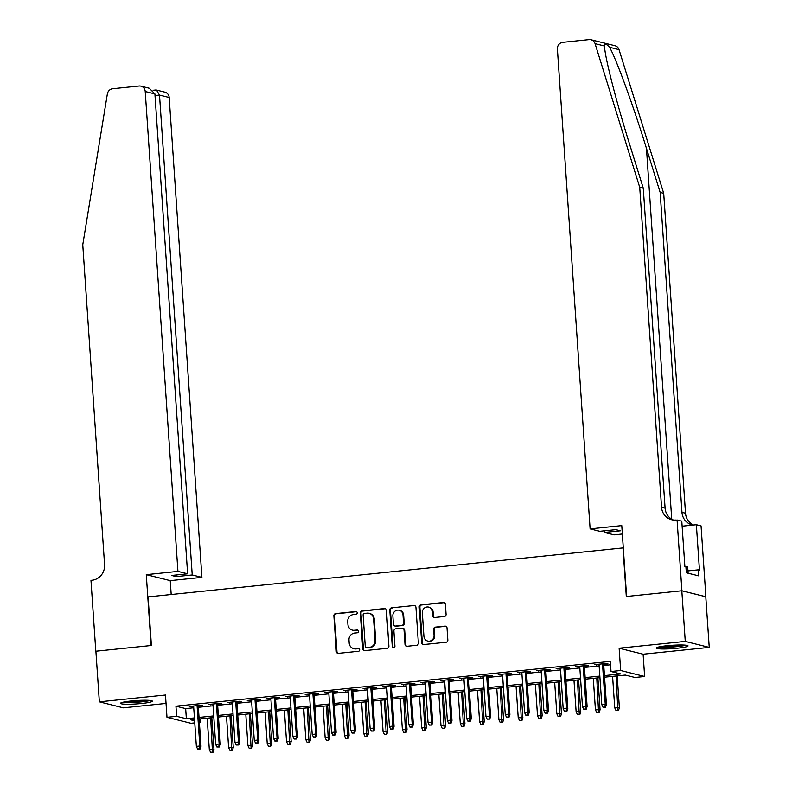 <?xml version="1.0" encoding="UTF-8"?>
<svg xmlns="http://www.w3.org/2000/svg" width="792" height="792" viewBox="0 0 792 792"><rect width="100%" height="100%" fill="white"/><g stroke="black" fill="none" stroke-linecap="round" stroke-linejoin="round"><path stroke-width="1.19" d="M357.192 612.79A1.406 1.327 -76 0 0 355.766 611.533L335.63 613.612A2 1.891 -76 0 0 333.877 615.8L336.313 651.568A2 1.891 -76 0 0 338.342 653.36L358.479 651.291A1.406 1.327 -76 0 0 358.717 648.539A1.406 1.327 -76 0 0 358.291 648.499L355.677 648.777A6.415 6.059 -76 0 1 349.183 643.035L348.985 640.055A6.415 6.059 -76 0 1 354.608 633.075L357.212 632.798A1.406 1.327 -76 0 0 357.459 630.046A1.406 1.327 -76 0 0 357.024 630.016L354.42 630.293A6.415 6.059 -76 0 1 347.926 624.551L347.718 621.572A6.415 6.059 -76 0 1 353.351 614.592L355.954 614.315A1.406 1.327 -76 0 0 357.192 612.79M356.519 611.691A1.406 1.327 -76 0 0 356.41 611.701L336.283 613.77A2 1.891 -76 0 0 334.521 615.958L336.956 651.737A2 1.891 -76 0 0 338.055 653.37M359.033 648.658A1.406 1.327 -76 0 0 358.934 648.668L355.677 648.777M357.776 630.175A1.406 1.327 -76 0 0 357.677 630.184L354.42 630.293M667.102 645.727A15.919 1.683 176.1 0 0 656.271 648.074A15.919 1.683 176.1 0 0 677.209 648.252A15.919 1.683 176.1 0 0 688.03 645.906A15.919 1.683 176.1 0 0 667.102 645.727M131.373 700.979A15.919 1.683 176.1 0 0 120.542 703.326A15.919 1.683 176.1 0 0 141.481 703.504A15.919 1.683 176.1 0 0 152.311 701.158A15.919 1.683 176.1 0 0 131.373 700.979M444.312 616.513A2 1.891 -76 0 0 446.074 614.335L445.391 604.296A2 1.891 -76 0 0 443.362 602.504L420.998 604.811A2 1.891 -76 0 0 419.235 606.989L421.681 642.767A2 1.891 -76 0 0 423.71 644.559L446.074 642.253A2 1.891 -76 0 0 447.827 640.065L447.005 627.947A2 1.891 -76 0 0 444.975 626.155L435.402 627.135A2 1.891 -76 0 0 433.64 629.323L434.056 635.332A5.356 5.069 -76 0 1 427.69 641.055A5.356 5.069 -76 0 1 423.918 636.382L422.314 612.83A5.356 5.069 -76 0 1 428.68 607.108A5.356 5.069 -76 0 1 432.452 611.78L432.719 615.711A2 1.891 -76 0 0 434.749 617.503L444.312 616.513M681.813 590.783L705.781 596.772L709.236 647.401L685.258 641.411L681.813 590.783L626.304 596.515L622.997 547.916L148.084 596.901L151.401 645.49L95.891 651.222L99.346 701.841L165.469 695.02L166.983 717.295L176.636 716.295L175.943 706.177L610.315 661.369L611.008 671.497L620.661 670.497L644.629 676.487L634.976 677.487L625.264 675.061L604.553 677.19M685.258 641.411L619.136 648.222L620.661 670.497M386.456 610.375A2 1.891 -76 0 0 384.427 608.583L362.063 610.889A2 1.891 -76 0 0 360.31 613.067L362.746 648.846A2 1.891 -76 0 0 364.775 650.638L387.139 648.331A2 1.891 -76 0 0 388.892 646.143L386.456 610.375M391.535 607.85L413.889 605.543A2 1.891 -76 0 1 415.929 607.335L418.364 643.104A2 1.891 -76 0 1 416.602 645.292L407.038 646.282A2 1.891 -76 0 1 404.999 644.49L404.019 629.977A2 1.891 -76 0 0 401.98 628.185L395.634 628.838A2 1.891 -76 0 0 393.881 631.026L394.911 646.123A1.406 1.327 -76 0 1 393.238 647.628A1.406 1.327 -76 0 1 392.258 646.401L389.773 610.028A2 1.891 -76 0 1 391.535 607.85L413.889 605.543M99.346 701.841L123.324 707.83L166.043 703.425M198.257 706.098L202.534 705.662L200.911 705.256L189.328 706.454L193.644 706.573M217.562 704.108L221.839 703.672L220.216 703.266L208.633 704.454L212.949 704.583M236.867 702.118L241.144 701.682L239.521 701.276L227.938 702.464L232.254 702.593M256.172 700.128L260.449 699.683L258.835 699.287L247.252 700.474L251.559 700.603M275.477 698.138L279.754 697.693L278.14 697.287L266.558 698.485L270.864 698.613M294.782 696.148L299.059 695.703L297.445 695.297L285.863 696.495L290.169 696.623M314.087 694.158L318.364 693.713L316.75 693.307L305.168 694.505L309.474 694.634M333.392 692.159L337.669 691.723L336.055 691.317L324.473 692.515L328.779 692.644M352.697 690.169L356.974 689.733L355.361 689.327L343.777 690.525L348.084 690.644M372.002 688.179L376.279 687.743L374.666 687.337L363.082 688.525L367.389 688.654M391.307 686.189L395.584 685.753L393.97 685.347L382.387 686.535L386.694 686.664M410.622 684.199L414.889 683.753L413.275 683.357L401.692 684.545L406.009 684.674M429.927 682.209L434.194 681.764L432.58 681.358L420.998 682.556L425.314 682.684M449.232 680.219L453.499 679.774L451.885 679.368L440.303 680.566L444.619 680.694M468.537 678.229L472.804 677.784L471.19 677.378L459.608 678.576L463.924 678.704M487.842 676.229L492.109 675.794L490.495 675.388L478.913 676.586L483.229 676.705M507.147 674.239L511.424 673.804L509.801 673.398L498.217 674.596L502.534 674.715M526.452 672.25L530.729 671.814L529.106 671.408L517.523 672.596L521.839 672.725M545.757 670.26L550.034 669.814L548.411 669.418L536.827 670.606L541.144 670.735M565.062 668.27L569.339 667.824L567.716 667.418L556.133 668.616L560.449 668.745M584.367 666.28L588.644 665.834L587.021 665.428L575.438 666.626L579.754 666.755M175.943 706.177L185.665 708.602L193.723 707.771M198.337 707.296L213.028 705.781M217.642 705.306L232.333 703.791M236.947 703.316L251.638 701.791M256.252 701.316L270.953 699.801M275.567 699.326L290.258 697.811M294.872 697.336L309.563 695.822M314.177 695.346L328.868 693.832M333.482 693.356L348.173 691.842M352.787 691.366L367.478 689.852M372.091 689.377L386.783 687.862M391.397 687.387L406.088 685.862M410.702 685.387L425.393 683.872M430.007 683.397L444.698 681.882M449.312 681.407L464.003 679.892M468.617 679.417L483.308 677.903M487.922 677.427L502.613 675.913M507.227 675.437L521.918 673.923M526.532 673.447L541.223 671.933M545.837 671.448L560.528 669.933M565.142 669.458L579.833 667.943M584.447 667.468L599.138 665.953M603.751 665.478L610.553 664.775M603.672 664.29L607.949 663.844L606.326 663.439L594.742 664.637L599.059 664.765M619.136 648.222L643.114 654.212L709.236 647.401M643.114 654.212L644.629 676.487M200.376 718.879L200.614 722.284L199.376 722.413M194.763 722.888L190.961 723.284L166.983 717.295M604.444 675.606L620.72 673.923L611.008 671.497M176.636 716.295L186.358 718.72L194.416 717.899M199.03 717.413L213.721 715.899M218.335 715.423L233.026 713.909M237.64 713.434L252.331 711.919M256.945 711.444L271.636 709.929M276.25 709.454L290.941 707.939M295.555 707.464L310.246 705.949M314.86 705.474L329.551 703.959M334.165 703.484L348.856 701.959M353.47 701.484L368.161 699.97M372.775 699.494L387.466 697.98M392.08 697.504L406.771 695.99M411.385 695.515L426.076 694M430.69 693.525L445.381 692.01M449.995 691.535L464.696 690.02M469.31 689.545L484.001 688.03M488.615 687.555L503.306 686.03M507.919 685.555L522.611 684.041M527.224 683.565L541.916 682.051M546.529 681.575L561.221 680.061M565.834 679.586L580.526 678.071M585.139 677.596L599.831 676.081M194.525 719.482L190.892 719.859L194.614 720.789M199.337 721.967L200.614 722.284M599.94 677.665L585.248 679.18M580.635 679.665L565.943 681.179M561.33 681.655L546.638 683.169M542.025 683.644L527.333 685.159M522.72 685.634L508.028 687.149M503.415 687.624L488.713 689.139M484.11 689.614L469.408 691.129M464.795 691.604L450.103 693.119M445.49 693.594L430.798 695.109M426.185 695.594L411.493 697.108M406.88 697.584L392.188 699.098M387.575 699.574L372.883 701.088M368.27 701.563L353.578 703.078M348.965 703.553L334.273 705.068M329.66 705.543L314.968 707.058M310.355 707.533L295.663 709.048M291.05 709.523L276.358 711.048M271.745 711.523L257.053 713.038M252.44 713.513L237.749 715.028M233.135 715.503L218.444 717.017M213.83 717.493L199.138 719.007M185.665 708.602L186.358 718.72M190.951 706.85L190.912 706.286M210.256 704.86L210.217 704.296M229.561 702.87L229.522 702.306M248.866 700.88L248.827 700.316M268.171 698.891L268.132 698.326M287.476 696.901L287.437 696.326M306.781 694.911L306.742 694.337M326.086 692.921L326.047 692.347M345.391 690.921L345.352 690.357M364.696 688.931L364.657 688.367M384.001 686.941L383.962 686.377M403.306 684.951L403.267 684.387M422.611 682.961L422.572 682.397M441.916 680.971L441.887 680.397M461.221 678.982L461.192 678.407M480.526 676.992L480.497 676.418M499.831 674.992L499.802 674.428M519.146 673.002L519.106 672.438M538.451 671.012L538.412 670.448M557.756 669.022L557.716 668.458M577.061 667.032L577.022 666.468M596.366 665.042L596.327 664.468M352.43 630.145L353.083 630.313A6.415 6.059 -76 0 0 355.073 630.452M353.697 648.628L354.341 648.797A6.415 6.059 -76 0 0 356.331 648.935M385.367 608.731A2 1.891 -76 0 0 385.07 608.741L362.716 611.048A2 1.891 -76 0 0 360.954 613.236L363.389 649.004A2 1.891 -76 0 0 364.488 650.648M364.34 613.453A1.406 1.327 -76 0 0 363.112 614.978L365.251 646.381A1.406 1.327 -76 0 0 366.676 647.638L369.418 647.351A6.415 6.059 -76 0 0 375.052 640.372L373.586 618.908A6.415 6.059 -76 0 0 367.092 613.166L364.34 613.453M366.241 647.608L366.884 647.767A1.406 1.327 -76 0 0 367.32 647.797L366.676 647.638M369.072 613.315L369.725 613.473A6.415 6.059 -76 0 1 374.23 619.067L375.695 640.53A6.415 6.059 -76 0 1 370.072 647.519L367.32 647.797M402.603 628.224L403.257 628.393A2 1.891 -76 0 1 404.663 630.135L405.652 644.648A2 1.891 -76 0 0 406.742 646.282M392.179 608.009A2 1.891 -76 0 0 390.426 610.196L392.901 646.559A1.406 1.327 -76 0 0 393.575 647.658M402.989 614.919A5.356 5.069 -76 0 0 399.217 610.246A5.356 5.069 -76 0 0 392.852 615.968L393.416 624.264A2 1.891 -76 0 0 395.446 626.056L401.792 625.403A2 1.891 -76 0 0 403.554 623.215L402.989 614.919L403.633 615.087A5.356 5.069 -76 0 0 399.871 610.404L399.217 610.246M394.822 626.017L395.475 626.175A2 1.891 -76 0 0 396.099 626.215L395.446 626.056M403.633 615.087L404.197 623.383A2 1.891 -76 0 1 402.445 625.561L396.099 626.215M428.68 607.108L429.323 607.266A5.356 5.069 -76 0 1 433.095 611.949L433.363 615.869A2 1.891 -76 0 0 434.452 617.503M427.69 641.055L428.333 641.223A5.356 5.069 -76 0 0 434.699 635.501L434.056 635.332M445.906 626.304A2 1.891 -76 0 0 445.619 626.314L436.055 627.304A2 1.891 -76 0 0 434.293 629.482L434.699 635.501M444.302 602.653A2 1.891 -76 0 0 444.005 602.663L421.651 604.969A2 1.891 -76 0 0 419.889 607.157L422.324 642.926A2 1.891 -76 0 0 423.423 644.569M210.533 752.242L213.107 752.202L210.533 752.242L209.316 749.618L213.959 749.549L211.791 717.701M212.464 752.044L210.652 717.819M209.316 749.618L207.177 718.176M213.959 749.549L213.107 752.202M199.505 748.796L197.574 749.004L200.148 748.965L199.505 748.796L199.832 746.024L196.357 746.381L193.604 706.009M197.079 705.652L199.832 746.024L201 746.312L198.218 705.533M200.148 748.965L201 746.312M196.357 746.381L197.574 749.004M148.926 700.356A13.781 1.455 -3.9 0 1 146.619 700.9A13.781 1.455 -3.9 0 1 123.79 702.068M129.284 701.217A12.761 1.356 176.1 0 0 143.372 700.257M122.503 702.365A15.82 1.673 176.1 0 0 148.144 700.94A15.82 1.673 176.1 0 0 150.242 700.474M684.644 645.104A13.781 1.455 -3.9 0 1 682.348 645.648A13.781 1.455 -3.9 0 1 659.518 646.817M665.003 645.965A12.761 1.356 176.1 0 0 679.091 645.005M658.231 647.113A15.82 1.673 176.1 0 0 683.872 645.688A15.82 1.673 176.1 0 0 685.961 645.223M688.109 573.22L687.664 566.686L685.624 566.626M177.933 571.388L145.223 91.506A6.118 5.782 -76 0 0 139.016 86.021L112.662 88.744A6.118 5.782 -76 0 0 107.356 93.941L82.764 244.758L104.574 564.686A14.286 13.504 104 0 1 92.03 580.249L90.971 580.358L95.802 651.232L151.104 645.52L146.273 574.655L177.933 571.388L187.625 573.804L171.597 575.457L176.2 576.606L192.228 574.962L201.91 577.378L169.191 97.495L159.509 95.07L155.014 95.535M192.228 574.962L159.509 95.07L156.519 90.06L164.885 92.149A6.118 5.782 104 0 1 169.191 97.495M171.191 594.515L170.25 580.645L201.91 577.378M146.273 574.655L170.25 580.645M187.625 573.804L154.905 93.921L145.223 91.506M176.2 576.606L176.091 575.002M140.917 86.16L149.282 88.249L154.905 93.921M155.242 90.08L156.519 90.06M673.388 520.017A14.286 13.504 -76 0 1 665.082 508.118L643.272 188.199L629.571 144.144C616.315 101.99 604.484 55.658 604.534 46.005L595.059 43.639A6.118 5.782 -76 0 0 591.02 39.739L614.988 45.728A6.118 5.782 104 0 1 619.027 49.629L663.696 193.297L660.152 192.416L646.45 148.361C633.531 106.296 616.107 58.558 609.553 47.263C606.177 43.669 604.514 43.243 604.534 46.005L604.563 46.451M622.334 534.016L614.077 534.867L604.395 532.442L620.413 530.798L615.81 529.64L599.792 531.293L590.109 528.878L557.39 48.985A6.118 5.782 -76 0 1 562.766 42.322L589.119 39.6A6.118 5.782 -76 0 1 591.02 39.739M643.272 188.199L639.718 187.308L661.538 507.236A14.286 13.504 -76 0 0 671.586 519.701A14.286 13.504 -76 0 0 676.012 520.017L681.773 521.077L684.862 566.438L685.902 566.696L686.317 572.774L698.821 575.893L698.405 569.824L699.445 570.082L696.356 524.72L701.049 525.898L705.88 596.762L681.902 590.773L626.601 596.485L621.769 525.611L590.109 528.878M663.696 193.297L685.506 513.226A14.286 13.504 -76 0 0 693.554 525.007M693.208 525.047A14.286 13.504 -76 0 1 692.01 524.809A14.286 13.504 -76 0 1 681.962 512.335L660.152 192.416M595.059 43.639L639.718 187.308M677.071 519.908L681.902 590.773M604.395 532.442L604.286 530.838M696.356 524.72L682.12 526.195M698.405 569.824L687.951 570.893M229.838 750.252L232.412 750.212L229.838 750.252L228.621 747.628L233.264 747.559L231.096 715.711M231.769 750.044L229.957 715.829M228.621 747.628L226.482 716.186M233.264 747.559L232.412 750.212M249.143 748.252L251.717 748.222L249.143 748.252L247.926 745.638L252.569 745.569L250.401 713.721M251.074 748.054L249.262 713.839M247.926 745.638L245.787 714.196M252.569 745.569L251.717 748.222M268.448 746.262L271.022 746.232L268.448 746.262L267.231 743.648L271.874 743.579L269.706 711.731M270.379 746.064L268.567 711.85M267.231 743.648L265.092 712.206M271.874 743.579L271.022 746.232M287.753 744.272L290.327 744.232L287.753 744.272L286.536 741.659L291.179 741.589L289.011 709.741M289.684 744.074L287.872 709.86M286.536 741.659L284.397 710.216M291.179 741.589L290.327 744.232M218.81 746.807L216.879 747.004L219.453 746.975L218.81 746.807L219.136 744.034L215.662 744.391L212.909 704.019M216.384 703.662L219.136 744.034L220.305 744.322L217.523 703.543M219.453 746.975L220.305 744.322M215.662 744.391L216.879 747.004M238.115 744.817L236.184 745.015L238.758 744.985L238.115 744.817L238.441 742.045L234.967 742.401L232.214 702.029M235.689 701.672L238.441 742.045L239.61 742.332L236.828 701.554M238.758 744.985L239.61 742.332M234.967 742.401L236.184 745.015M257.42 742.827L255.489 743.025L258.063 742.985L257.42 742.827L257.747 740.055L254.272 740.411L251.519 700.039M254.994 699.673L257.747 740.055L258.915 740.342L256.133 699.564M258.063 742.985L258.915 740.342M254.272 740.411L255.489 743.025M276.725 740.837L274.794 741.035L277.368 740.995L276.725 740.837L277.052 738.065L273.577 738.421L270.824 698.049M274.299 697.683L277.052 738.065L278.22 738.352L275.438 697.564M277.368 740.995L278.22 738.352M273.577 738.421L274.794 741.035M307.058 742.282L309.632 742.243L307.058 742.282L305.841 739.669L310.484 739.599L308.316 707.751M308.989 742.084L307.177 707.86M305.841 739.669L303.702 708.226M310.484 739.599L309.632 742.243M296.03 738.847L294.099 739.045L296.673 739.005L296.03 738.847L296.357 736.065L292.882 736.431L290.129 696.049M293.604 695.693L296.357 736.065L297.525 736.362L294.743 695.574M296.673 739.005L297.525 736.362M292.882 736.431L294.099 739.045M326.363 740.292L328.937 740.253L326.363 740.292L325.146 737.669L329.789 737.609L327.621 705.751M328.294 740.094L326.482 705.87M325.146 737.669L323.007 706.236M329.789 737.609L328.937 740.253M315.335 736.857L313.404 737.055L315.978 737.015L315.335 736.857L315.662 734.075L312.187 734.432L309.434 694.059M312.909 693.703L315.662 734.075L316.83 734.372L314.048 693.584M315.978 737.015L316.83 734.372M312.187 734.432L313.404 737.055M345.668 738.302L348.242 738.263L345.668 738.302L344.451 735.679L349.094 735.619L346.926 703.761M347.599 738.104L345.787 703.88M344.451 735.679L342.312 704.236M349.094 735.619L348.242 738.263M334.64 734.867L332.709 735.065L335.283 735.026L334.64 734.867L334.976 732.085L331.502 732.442L328.739 692.069M332.214 691.713L334.976 732.085L336.135 732.382L333.353 691.594M335.283 735.026L336.135 732.382M331.502 732.442L332.709 735.065M364.973 736.312L367.547 736.273L364.973 736.312L363.766 733.689L368.399 733.62L366.231 701.771M366.904 736.114L365.092 701.89M363.766 733.689L361.617 702.247M368.399 733.62L367.547 736.273M353.945 732.867L352.014 733.075L354.588 733.036L353.945 732.867L354.281 730.095L350.807 730.452L348.054 690.079M351.529 689.723L354.281 730.095L355.44 730.382L352.668 689.604M354.588 733.036L355.44 730.382M350.807 730.452L352.014 733.075M384.278 734.313L386.852 734.283L384.278 734.313L383.071 731.699L387.704 731.63L385.536 699.782M386.209 734.115L384.397 699.9M383.071 731.699L380.922 700.257M387.704 731.63L386.852 734.283M373.25 730.877L371.319 731.075L373.893 731.046L373.25 730.877L373.586 728.105L370.112 728.462L367.359 688.09M370.834 687.733L373.586 728.105L374.745 728.393L371.973 687.614M373.893 731.046L374.745 728.393M370.112 728.462L371.319 731.075M403.583 732.323L406.157 732.293L403.583 732.323L402.376 729.709L407.009 729.64L404.841 697.792M405.514 732.125L403.702 697.91M402.376 729.709L400.227 698.267M407.009 729.64L406.157 732.293M392.555 728.888L390.624 729.086L393.198 729.056L392.555 728.888L392.891 726.115L389.417 726.472L386.664 686.1M390.139 685.743L392.891 726.115L394.05 726.403L391.278 685.624M393.198 729.056L394.05 726.403M389.417 726.472L390.624 729.086M422.888 730.333L425.462 730.293L422.888 730.333L421.681 727.719L426.314 727.65L424.146 695.802M424.819 730.135L423.007 695.921M421.681 727.719L419.532 696.277M426.314 727.65L425.462 730.293M411.86 726.898L409.929 727.096L412.503 727.056L411.86 726.898L412.196 724.126L408.721 724.482L405.969 684.11M409.444 683.743L412.196 724.126L413.355 724.413L410.583 683.635M412.503 727.056L413.355 724.413M408.721 724.482L409.929 727.096M442.193 728.343L444.767 728.303L442.193 728.343L440.986 725.729L445.619 725.66L443.451 693.812M444.124 728.145L442.312 693.931M440.986 725.729L438.837 694.287M445.619 725.66L444.767 728.303M431.165 724.908L429.234 725.106L431.808 725.066L431.165 724.908L431.501 722.126L428.026 722.492L425.274 682.12M428.749 681.754L431.501 722.126L432.66 722.423L429.888 681.635M431.808 725.066L432.66 722.423M428.026 722.492L429.234 725.106M461.498 726.353L464.072 726.313L461.498 726.353L460.291 723.739L464.924 723.67L462.756 691.822M463.429 726.155L461.617 691.931M460.291 723.739L458.142 692.297M464.924 723.67L464.072 726.313M450.47 722.918L448.539 723.116L451.113 723.076L450.47 722.918L450.806 720.136L447.332 720.502L444.579 680.12M448.054 679.764L450.806 720.136L451.965 720.433L449.193 679.645M451.113 723.076L451.965 720.433M447.332 720.502L448.539 723.116M480.803 724.363L483.377 724.324L480.803 724.363L479.596 721.74L484.239 721.68L482.061 689.822M482.734 724.165L480.922 689.941M479.596 721.74L477.447 690.307M484.239 721.68L483.377 724.324M469.775 720.928L467.844 721.126L470.418 721.086L469.775 720.928L470.111 718.146L466.637 718.502L463.884 678.13M467.359 677.774L470.111 718.146L471.28 718.443L468.498 677.655M470.418 721.086L471.28 718.443M466.637 718.502L467.844 721.126M500.108 722.373L502.682 722.334L500.108 722.373L498.901 719.75L503.544 719.69L501.366 687.832M502.039 722.175L500.227 687.951M498.901 719.75L496.752 688.307M503.544 719.69L502.682 722.334M489.08 718.938L487.149 719.136L489.723 719.096L489.08 718.938L489.416 716.156L485.942 716.513L483.189 676.14M486.664 675.784L489.416 716.156L490.585 716.453L487.803 675.665M489.723 719.096L490.585 716.453M485.942 716.513L487.149 719.136M519.413 720.383L521.997 720.344L519.413 720.383L518.206 717.76L522.849 717.691L520.671 685.842M521.344 720.176L519.532 685.961M518.206 717.76L516.057 686.317M522.849 717.691L521.997 720.344M508.385 716.938L506.454 717.146L509.038 717.106L508.385 716.938L508.721 714.166L505.247 714.523L502.494 674.15M505.969 673.794L508.721 714.166L509.89 714.453L507.108 673.675M509.038 717.106L509.89 714.453M505.247 714.523L506.454 717.146M538.718 718.384L541.302 718.354L538.718 718.384L537.511 715.77L542.154 715.701L539.976 683.852M540.649 718.186L538.837 683.971M537.511 715.77L535.362 684.328M542.154 715.701L541.302 718.354M527.69 714.948L525.759 715.146L528.343 715.117L527.69 714.948L528.026 712.176L524.552 712.533L521.799 672.161M525.274 671.804L528.026 712.176L529.195 712.463L526.413 671.685M528.343 715.117L529.195 712.463M524.552 712.533L525.759 715.146M558.023 716.394L560.607 716.364L558.023 716.394L556.816 713.78L561.459 713.711L559.281 681.862M559.954 716.196L558.142 681.981M556.816 713.78L554.667 682.338M561.459 713.711L560.607 716.364M546.995 712.958L545.064 713.156L547.648 713.127L546.995 712.958L547.331 710.186L543.856 710.543L541.104 670.171M544.579 669.814L547.331 710.186L548.5 710.473L545.718 669.695M547.648 713.127L548.5 710.473M543.856 710.543L545.064 713.156M577.328 714.404L579.912 714.364L577.328 714.404L576.121 711.79L580.764 711.721L578.586 679.873M579.259 714.206L577.447 679.991M576.121 711.79L573.972 680.348M580.764 711.721L579.912 714.364M566.3 710.968L564.369 711.167L566.953 711.127L566.3 710.968L566.636 708.197L563.162 708.553L560.409 668.181M563.884 667.814L566.636 708.197L567.805 708.484L565.023 667.706M566.953 711.127L567.805 708.484M563.162 708.553L564.369 711.167M596.633 712.414L599.217 712.374L596.633 712.414L595.426 709.8L600.069 709.731L597.891 677.883M598.564 712.216L596.752 678.001M595.426 709.8L593.277 678.358M600.069 709.731L599.217 712.374M585.605 708.979L583.674 709.177L586.258 709.137L585.605 708.979L585.941 706.197L582.466 706.563L579.714 666.181M583.189 665.824L585.941 706.197L587.11 706.494L584.328 665.706M586.258 709.137L587.11 706.494M582.466 706.563L583.674 709.177M615.938 710.424L618.522 710.384L615.938 710.424L614.731 707.81L619.374 707.741L617.196 675.893M617.869 710.226L616.057 676.002M614.731 707.81L612.582 676.368M619.374 707.741L618.522 710.384M604.91 706.989L602.979 707.187L605.563 707.147L604.91 706.989L605.246 704.207L601.772 704.573L599.019 664.191M602.494 663.835L605.246 704.207L606.415 704.504L603.633 663.716M605.563 707.147L606.415 704.504M601.772 704.573L602.979 707.187M356.41 611.701L355.766 611.533M358.934 648.668L358.291 648.499M357.677 630.184L357.024 630.016M336.956 651.737L336.313 651.568M334.521 615.958L333.877 615.8M336.283 613.77L335.63 613.612M363.389 649.004L362.746 648.846M360.954 613.236L360.31 613.067M362.716 611.048L362.063 610.889M385.07 608.741L384.427 608.583M370.072 647.519L369.418 647.351M375.695 640.53L375.052 640.372M374.23 619.067L373.586 618.908M405.652 644.648L404.999 644.49M404.663 630.135L404.019 629.977M392.901 646.559L392.258 646.401M390.426 610.196L389.773 610.028M402.445 625.561L401.792 625.403M404.197 623.383L403.554 623.215M433.363 615.869L432.719 615.711M433.095 611.949L432.452 611.78M434.293 629.482L433.64 629.323M436.055 627.304L435.402 627.135M445.619 626.314L444.975 626.155M422.324 642.926L421.681 642.767M419.889 607.157L419.235 606.989M421.651 604.969L420.998 604.811M444.005 602.663L443.362 602.504M646.45 148.361L671.735 519.196M665.082 508.118L661.538 507.236M681.962 512.335L685.506 513.226M619.027 49.629L609.553 47.263M155.678 90.001L153.074 90.268"/></g></svg>

